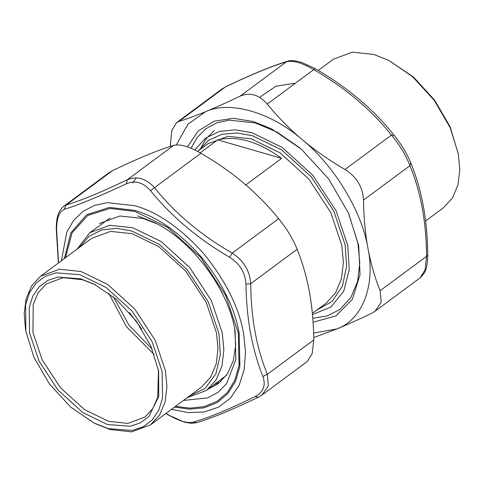 <?xml version="1.0" encoding="UTF-8"?>
<svg xmlns="http://www.w3.org/2000/svg" width="484" height="484" viewBox="0 0 484 484"><rect width="100%" height="100%" fill="white"/><g stroke="black" fill="none" stroke-linecap="round" stroke-linejoin="round"><path stroke-width="0.73" d="M191.041 148.255L197.315 137.25L205.948 128.69L216.79 122.869L229.071 120.111L255.292 122.942L277.023 132.102L300.026 148.007M348.807 213.831L357.972 243.694L359.781 263.012L357.591 281.494L350.918 297.485L339.919 309.451L327.244 315.907L312.791 318.284M194.895 150.004L205.331 138.273L219.234 131.479L235.218 129.815L251.783 132.658L282.202 147.438L312.827 175.256L336.12 210.849L347.778 245.545L349.236 269.497L343.749 291.156L330.953 306.983L312.476 314.624M217.727 139.87L281.646 158.377C258.377 141.516 237.069 135.345 217.727 139.87L200.225 152.841M281.646 158.377L245.588 185.1M150.512 190.678L154.481 187.665C145.993 178.402 136.918 175.777 127.256 179.782L126.493 183.72C135.218 180.115 143.222 182.432 150.512 190.678C171.657 216.638 198.035 238.836 229.646 257.264L232.223 253.084C201.011 235.206 175.099 213.402 154.481 187.665L200.921 153.246C189.056 146.458 179.981 143.827 173.696 145.363C165.915 147.729 157.022 150.972 147.015 155.098C136.972 159.242 125.501 164.403 112.584 170.574L108.979 172.721L63.864 206.178C59.369 209.941 58.304 214.182 57.88 215.483C56.888 218.139 56.344 222.579 56.253 228.811L56.253 228.775M229.646 257.264C239.876 263.762 245.321 272.758 245.969 284.253L250.724 283.678C249.829 270.78 243.658 260.58 232.223 253.084L278.663 218.665C268.069 205.688 256.405 193.824 243.67 183.085C230.898 172.364 216.65 162.418 200.921 153.246M245.969 284.253C246.229 301.381 247.76 317.764 250.573 333.397C253.513 348.922 257.621 363.29 262.903 376.504L267.362 374.301C256.52 348.014 250.972 317.806 250.724 283.678L297.164 249.26C292.911 238.854 286.746 228.66 278.663 218.665M262.903 376.504C266 385.427 263.435 392.107 255.207 396.541L258.299 397.237M255.207 396.541C229.307 409.234 208.568 417.789 193.001 422.199C187.459 423.446 179.455 421.128 168.983 415.242L184.61 422.248L191.543 423.331L196.45 422.738C211.859 418.146 232.459 409.658 258.25 397.261L262.165 394.902L268.305 385.936L267.362 374.301L313.801 339.883C313.553 322.634 312.071 306.578 309.361 291.695C306.614 276.842 302.548 262.697 297.164 249.26M193.001 422.199L196.546 422.707M165.794 413.548L169.073 415.472M168.983 415.242L165.921 413.457M58.594 262.86L56.598 229.416L56.253 228.817L58.407 263M56.598 229.416C56.682 218.133 59.242 211.454 64.287 209.384L66.145 204.992L63.864 206.178M64.287 209.384C79.6 204.538 100.333 195.984 126.493 183.72M262.171 394.914L307.358 361.427L312.247 353.411L313.801 339.883M132.616 183.043L136.361 177.9M99.383 223.59L119.875 215.991L143.113 218.496L156.822 223.765M234.667 328.799L235.678 345.08L233.397 360.501L227.486 373.793L218.121 383.806L208.362 389.027M214.237 384.671L220.952 381.483M287.678 61.226L286.474 61.783C292.953 60.131 302.028 62.763 313.699 69.666L315.017 68.758M225.81 86.709L221.841 89.08L225.75 86.739C251.535 74.348 272.135 65.854 287.55 61.262C290.2 60.076 295.065 60.518 302.137 62.581L314.957 68.546M427.747 255.153L426.573 256.296L425.164 269.661L420.197 277.786L375.021 311.279L371.416 313.426C358.499 319.597 347.028 324.758 336.985 328.902L313.753 337.548M410.741 162.763L409.942 165.673C420.784 191.96 426.325 222.168 426.573 256.296L380.134 290.715L381.204 302.306L375.021 311.279M394.024 135.109L394.012 135.09C401.23 144.129 406.82 153.374 410.765 162.818C421.836 189.728 427.499 220.522 427.747 255.189C427.148 269.007 425.878 272.22 420.191 277.798M394.151 135.345L391.435 135.078C399.693 144.94 405.864 155.14 409.942 165.673L363.502 200.092C363.75 217.34 365.232 233.397 367.943 248.28C370.69 263.133 374.749 277.278 380.134 290.715M313.626 333.071L336.985 328.902C362.431 319.749 375.644 285.33 367.943 248.28C362.147 211.774 334.105 165.413 302.252 139.664C271.01 112.318 229.755 100.376 205.603 111.677C215.64 107.527 227.117 102.372 240.028 96.201C249.883 92.02 258.958 94.646 267.259 104.084C277.852 117.061 289.517 128.919 302.252 139.664C315.024 150.379 329.271 160.325 344.995 169.497C356.647 176.848 362.819 187.048 363.502 200.092M170.247 146.452L171.753 130.589L176.642 122.573L178.923 121.405C186.697 119.04 195.59 115.797 205.603 111.677L187.901 124.194L176.333 144.916M313.075 322.223L335.884 315.955L352.419 299.245L360.042 274.634L358.686 245.6L348.486 213.099L328.618 178.892L301.302 149.108L271.524 128.811L253.162 121.496L233.179 118.314L214.158 121.212L198.277 130.922L187.399 146.864M200.001 149.574L205.966 138.878L214.273 130.595M80.665 278.826L57.886 277.072L47.589 280.484L39.023 286.964L32.791 296.19L29.203 307.503L29.603 333.004L39.047 361.124L57.929 389.977L82.746 412.519L107.406 424.504L130.014 426.283L140.263 422.956L148.818 416.609L158.758 396.384L158.613 371.119L150.947 346.363L136.3 321.14L116.16 299.179L94.205 284.217L80.665 278.826M158.462 370.272L157.711 397.225L152.799 408.569L144.891 417.087L127.861 423.403L108.555 421.322L84.591 409.676L60.47 387.763L42.12 359.727L32.942 332.399L33.221 304.563L38.139 292.79L46.234 283.975L63.259 277.659L82.57 279.746L94.973 284.61M108.749 293.237L126.584 326.869L154.214 354.584M108.156 428.606L93.854 422.907L70.664 407.098L49.386 383.903L33.916 357.265L25.821 331.11L25.664 304.424L29.542 292.638L36.167 283.061L45.206 276.358L56.029 272.837L79.914 274.718L105.96 287.375L132.18 311.194L152.121 341.668L162.098 371.373L162.521 398.314L158.734 410.263L152.151 420.009L143.101 426.852L132.217 430.457L108.156 428.606M129.555 312.664L141.685 329.023M152.115 349.097L129.022 325.23L113.383 296.843M95.378 423.675L110.062 429.526L131.606 431.855L150.609 424.807L159.641 414.969L165.129 401.829L166.926 386.643L165.443 370.768L155.195 340.27L134.721 308.98L107.805 284.531L81.064 271.536L59.514 269.213L40.517 276.261L31.581 285.935L26.094 298.84L24.2 313.777L25.525 329.429M40.517 276.261L91.573 238.418L110.57 231.37L132.12 233.699L158.861 246.695L185.777 271.143L206.251 302.427L216.499 332.925L217.982 348.801L216.185 363.986L210.697 377.127L201.665 386.964L150.609 424.807M187.078 397.775L206.553 390.364L216.136 379.928L221.956 365.989L223.868 349.878L222.289 333.028L211.417 300.673L189.692 267.477L161.136 241.534L132.761 227.746L109.898 225.278L89.74 232.756L76.986 249.23M79.437 247.415L88.887 236.392L101.616 229.967L116.329 228.333L131.612 230.928L159.29 244.378L187.151 269.685L208.344 302.07L218.949 333.639L220.329 354.645L215.888 373.829L205.222 388.289L189.528 395.954M89.74 232.756L110.037 218.06M226.512 375.221L206.553 390.364M458.475 154.571L450.084 126.735L434.614 100.097L413.336 76.902L388.622 60.325L412.435 76.551L434.275 100.363L450.162 127.722L458.318 153.706L459.8 170.223L457.906 185.16L452.419 198.065L443.483 207.739L425.624 220.976M318.206 70.452L333.391 59.193L352.394 52.145L373.938 54.474L388.622 60.325M198.47 150.712L208.652 140.239L221.86 134.298L236.857 132.967L252.339 135.683L281.736 149.973L311.327 176.848L333.833 211.242L345.098 244.771L346.617 266.236L342.448 286.032L332.139 301.375L316.675 310.208M197.575 151.371L207.672 143.887L228.073 136.319L251.208 138.817L279.921 152.769L308.822 179.026L330.808 212.615L341.807 245.364L343.404 262.407L341.474 278.717L335.581 292.826L325.883 303.383L312.361 313.408M173.696 145.363L127.256 179.782C101.592 192.112 81.221 200.515 66.145 204.992L112.584 170.574M171.475 409.337L188.264 412.592L204.048 411.993L218.459 407.213L230.444 398.151L239.169 385.246L244.184 369.413L245.527 351.838L243.627 333.724C239.163 307.806 225.949 281.228 203.994 254.009C180.78 228.115 157.705 212.01 134.758 205.694L107.309 202.657L94.422 205.44L82.994 211.387L73.641 220.395L66.822 232.078L61.383 260.791M175.517 406.342L190.17 408.151L204.296 406.608L216.989 401.351L227.383 392.397L234.843 380.194L239.048 365.565L238.285 333.022L225.732 295.645L200.636 257.306L167.652 227.341L134.879 211.417L110.116 208.429L87.798 215.416L72.074 232.822L65.425 257.803M137.734 215.894L154.65 222.634C192.317 240.754 228.738 289.904 235.115 331.207L235.859 359.503L226.657 383.503L218.296 392.125L207.908 397.854L183.496 400.425M64.426 258.541L70.846 232.798L86.666 214.739L109.39 207.406L134.691 210.407C156.713 216.463 178.862 231.921 201.138 256.774C222.21 282.898 234.891 308.399 239.181 333.282L239.895 366.491L235.514 381.374L227.782 393.722L217.038 402.694L203.97 407.843L189.486 409.168L174.518 407.08M178.923 121.405L225.362 86.987C251.027 74.663 271.397 66.26 286.474 61.783L240.028 96.201M267.259 104.084L313.699 69.666C344.904 87.543 370.817 109.348 391.435 135.078L344.995 169.497M295.44 83.194L276.019 86.17L260.289 96.854M314.945 68.54C346.635 86.697 372.995 108.882 394.006 135.084M221.829 89.086L176.642 122.573M158.613 371.119L158.316 369.443M94.205 284.217L95.729 284.985"/></g></svg>
